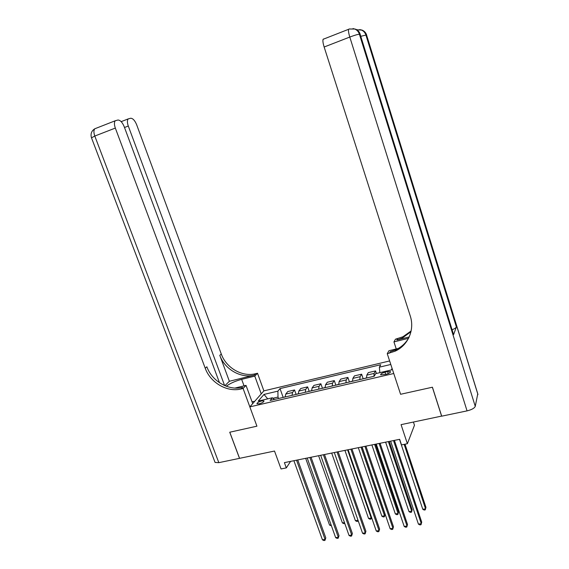 <?xml version="1.0" encoding="UTF-8"?>
<svg xmlns="http://www.w3.org/2000/svg" width="569" height="569" viewBox="0 0 569 569"><rect width="100%" height="100%" fill="white"/><g stroke="black" fill="none" stroke-linecap="round" stroke-linejoin="round"><path stroke-width="0.85" d="M259.229 403.798C262.423 402.838 263.995 401.885 263.952 400.939L261.683 400.946C258.504 401.899 256.932 402.845 256.975 403.798L259.229 403.798M389.63 360.952L263.881 390.867L257.508 373.25L255.694 373.691C242.344 377.268 226.149 367.944 221.291 354.018L136.652 124.732C134.903 120.543 132.933 118.38 130.742 118.238L128.203 118.907C127.107 120.287 127.143 122.662 128.288 126.041L124.504 127.506M413.428 422.07L414.467 425.235L407.383 443.72L401.508 444.894L399.651 439.318L284.4 462.633L286.314 467.896L290.588 461.381M219.499 382.738L124.198 126.688C122.385 122.378 120.315 120.159 117.989 120.016L115.265 120.749C114.127 122.186 114.149 124.632 115.329 128.075L94.795 136.048L218.83 462.661L239.513 458.351L229.734 432.22L256.925 426.181L229.784 432.212L239.563 458.337L274.514 451.046L281.043 468.948L286.314 467.896M441.672 416.081L401.067 424.645L407.383 443.72M477.953 394.587L366.621 35.171L477.768 393.791L475.257 406.358C474.397 408.236 471.665 409.744 467.057 410.882L441.7 416.174L432.426 387.212L400.59 394.281L432.362 387.226L441.636 416.181M387.581 371.593L385 372.197C381.941 373.079 380.497 373.968 380.661 374.871L386.145 374.274C389.21 373.392 390.661 372.503 390.49 371.607L387.581 371.593L388.243 373.598M241.199 388.94C227.301 392.582 210.381 382.766 205.224 368.228L206.86 366.785C211.981 381.266 228.83 391.031 242.671 387.389L241.199 388.94L243.091 388.485L256.925 426.181L249.841 406.885L263.881 390.867M249.841 406.885L393.762 373.506L400.59 394.281L387.247 353.69L395.028 351.215C408.03 345.468 414.929 329.856 410.228 315.845L324.145 47.014C322.972 43.152 322.623 40.577 323.121 39.289L323.626 38.962M379.85 372.652L379.367 367.169L380.768 364.708L280.012 388.599L283.156 397.382M379.367 367.169L390.789 364.473M392.148 368.598L391.436 369.942L375.689 373.627L374.203 376.237L270.133 400.455L272.366 397.774L258.234 401.081L264.002 394.424L277.9 391.138L280.012 388.599M278.518 398.499L278.006 397.07L272.935 398.25M373.911 376.308L374.118 373.42L375.554 370.917L376.401 373.463M285.204 396.949L285.723 394.104L287.779 391.543L294.529 389.957L296.1 394.388M298.355 393.89L298.825 391.038L300.795 388.485L307.623 386.877L309.195 391.365M311.663 390.789L312.082 387.937L313.967 385.391L320.88 383.762L322.445 388.278M325.134 387.653L325.511 384.793L327.296 382.254L334.295 380.611L335.859 385.156M338.775 384.48L339.103 381.614L340.795 379.089L347.879 377.425L349.437 381.998M352.581 381.266L352.865 378.392L354.459 375.874L361.628 374.189L363.178 378.798M366.564 378.015L366.799 375.135L368.292 372.624L375.554 370.917M359.828 379.58L360.092 376.706L361.628 374.189M345.931 382.816L346.237 379.943L347.879 377.425M332.204 386.01L332.559 383.143L334.295 380.611M318.647 389.168L319.045 386.308L320.88 383.762M305.254 392.283L305.702 389.431L307.623 386.877M292.025 395.363L292.516 392.518L294.529 389.957M277.9 391.138L278.006 397.07M274.379 399.466L272.366 397.774M391.216 369.999L392.091 368.428M264.002 394.424L267.736 398.855M393.506 440.562L421.288 523.658L418.421 524.127L390.619 441.146M394.417 440.378L421.721 522.129L421.017 524.718L419.872 524.903L418.421 524.127M421.721 522.129L421.017 524.718M399.509 439.346L422.774 509.276L425.548 508.807L425.961 507.37L405.007 444.197M425.961 507.37L425.285 509.852L425.548 508.807L404.161 444.368M425.285 509.852L424.175 510.044L422.774 509.276M379.125 443.471L407.027 525.991L404.196 526.453L376.273 444.048M380.085 443.279L407.511 524.462L406.785 527.036L405.654 527.221L404.196 526.453M407.511 524.462L406.785 527.036M364.928 446.345L392.944 528.295L390.149 528.75L362.112 446.914M365.924 446.139L393.471 526.766L392.724 529.326L391.607 529.511L390.149 528.75M393.471 526.766L392.724 529.326M350.909 449.183L379.032 530.571L376.273 531.019L348.121 449.745M351.948 448.969L379.601 529.042L378.84 531.595L377.738 531.773L376.273 531.019M379.601 529.042L378.84 531.595M366.55 377.837L363.456 378.741M385.611 442.163L408.976 511.616L411.721 511.154L412.176 509.724L389.267 441.423M412.176 509.724L411.479 512.192L411.721 511.154L388.378 441.601M411.479 512.192L410.384 512.377L408.976 511.616M352.567 381.088L349.636 381.955M371.884 444.937L395.341 513.935L398.051 513.473L398.549 512.043L375.547 444.197M398.549 512.043L397.838 514.497L398.051 513.473L374.615 444.382M397.838 514.497L396.749 514.682L395.341 513.935M338.754 384.303L335.995 385.128M358.321 447.682L381.87 516.218L384.552 515.763L385.085 514.333L361.991 446.935M385.085 514.333L384.36 516.78L384.552 515.763L361.016 447.134M384.36 516.78L383.286 516.965L381.87 516.218M337.061 451.978L365.298 532.812L362.567 533.26L334.309 452.54M338.15 451.758L365.903 531.297L365.127 533.829L364.039 534.006L362.567 533.26M365.903 531.297L365.127 533.829M325.119 387.475L322.516 388.264M344.921 450.392L368.563 518.48L371.208 518.025L347.588 449.851M371.557 517.406L371.038 519.035L369.978 519.213L368.563 518.48M371.038 519.035L371.514 517.271M251.982 401.664L254.692 401.351M387.247 353.69L388.926 350.732L400.505 347.922M397.482 349.935L395.462 350.426M409.203 336.962L396.799 340.02L402.191 338.114L410.96 331.713M408.556 338.313L393.94 341.905L395.498 339.181L402.923 336.777L411.124 330.959M453.585 334.6L360.163 34.346L453.585 334.6L456.388 326.976C455.997 327.815 454.588 328.747 452.149 329.757M396.244 348.953L393.94 341.905M389.402 353.164L390.234 351.692L395.832 349.743C401.437 347.104 405.761 343.128 408.805 337.808M261.235 393.883L254.784 376.116L241.654 379.345C235.132 381.109 230.018 383.406 226.313 386.244M254.784 376.116L257.508 373.25M229.371 381.266L254.343 375.113C240.943 378.698 224.677 369.324 219.79 355.348L229.371 381.266L224.911 385.682M243.091 388.485L246.021 385.384L234.933 388.072M224.613 385.562L128.288 126.041M218.83 462.661L215.075 462.441L214.897 461.971M252.7 403.62L246.021 385.384M205.224 368.228L115.329 128.075M323.384 454.745L351.727 535.031L349.032 535.472L320.674 455.292M324.515 454.517L352.375 533.516L351.578 536.041L350.504 536.211L349.032 535.472M352.375 533.516L351.578 536.041M309.885 457.476L338.313 537.228L335.653 537.662L307.203 458.024M311.051 457.241L339.003 535.706L338.192 538.224L337.133 538.395L335.653 537.662M339.003 535.706L338.192 538.224M296.541 460.179L325.07 539.391L322.438 539.825L293.896 460.712M297.751 459.93L325.795 537.876L324.97 540.379L323.917 540.55L322.438 539.825M325.795 537.876L324.97 540.379M311.648 390.611L309.202 391.365M331.684 453.066L355.405 520.706L358.022 520.265L357.873 521.261L356.827 521.439L355.405 520.706M358.143 520.607L357.873 521.261M298.341 393.712L296.051 394.424M318.597 455.712L342.403 522.918L344.465 522.562M344.786 523.48L343.832 523.636L342.403 522.918M285.197 396.771L283.056 397.447M305.674 458.329L329.558 525.095L331.073 524.838M331.393 525.742L329.558 525.095M366.799 375.135L374.118 373.42M352.865 378.392L360.092 376.706M339.103 381.614L346.237 379.943M325.511 384.793L332.559 383.143M312.082 387.937L319.045 386.308M298.825 391.038L305.702 389.431M285.723 394.104L292.516 392.518M385.718 374.374L385 372.197M396.799 340.02L397.553 338.669M366.699 35.186C365.924 32.767 364.416 31.082 362.176 30.143C364.352 31.11 365.831 32.782 366.621 35.171L365.924 35.079L456.388 326.976M360.248 34.368C359.444 31.857 357.88 30.121 355.561 29.147C357.809 30.15 359.345 31.878 360.163 34.346L359.416 34.254L475.257 406.358M349.082 28.983L354.8 29.033L349.281 29.012M467.057 410.882L349.793 37.056L324.145 47.014M323.121 39.289L348.633 29.289C348.228 30.555 348.619 33.144 349.793 37.056C354.643 35.235 357.851 34.296 359.416 34.254C358.591 31.779 357.055 30.036 354.8 29.033L352.979 28.571M360.846 36.302L365.924 35.079C365.134 32.689 363.648 31.003 361.464 30.036L356.827 29.787M356.727 29.723L362.176 30.143L359.7 29.588M254.343 375.113L255.694 373.691M219.79 355.348L221.291 354.018M91.495 137.826L94.795 136.048C93.615 132.641 93.622 130.216 94.817 128.765L94.867 128.743M244.044 385.86L241.654 379.345M402.191 338.114L402.923 336.777M395.832 349.743L395.028 351.215M128.203 118.907L121.176 121.652M115.265 120.749L94.817 128.765C91.524 130.856 90.4 133.829 91.438 137.684L215.075 462.441"/></g></svg>
